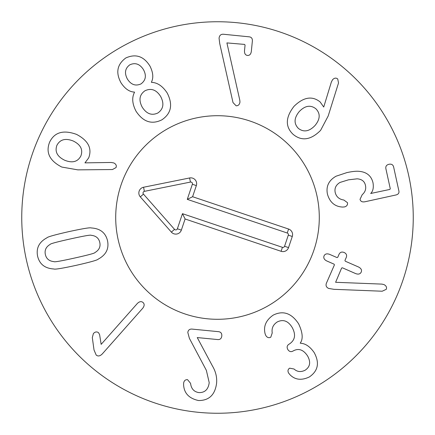<?xml version="1.0" encoding="UTF-8"?>
<svg xmlns="http://www.w3.org/2000/svg" width="435" height="435" viewBox="0 0 435 435"><rect width="100%" height="100%" fill="white"/><g stroke="black" fill="none" stroke-linecap="round" stroke-linejoin="round"><path stroke-width="0.65" d="M315.875 108.777C310.557 104.672 305.022 105.596 299.269 111.545C294.006 117.961 293.712 123.583 298.388 128.412C303.706 132.485 309.236 131.533 314.989 125.546C320.252 119.163 320.551 113.573 315.875 108.777M328.197 115.971L320.6 130.364C310.846 140.108 301.678 141.429 293.108 134.333C285.137 126.71 285.436 117.374 294.017 106.325C303.51 97.054 312.221 95.602 320.149 101.959L323.727 107.037L331.378 81.976L332.623 79.665C334.395 77.876 336.097 77.653 337.729 78.985L338.528 82.944L328.197 115.971M344.422 206.94L342.59 207.065C334.858 206.647 329.806 202.335 327.441 194.135C325.88 186.376 328.746 180.4 336.043 176.213L346.885 172.603C352.04 171.499 356.004 171.064 358.788 171.303C366.634 171.928 371.381 175.8 373.029 182.917C373.768 187.762 372.98 191.28 370.663 193.488L389.803 189.437L390.282 188.779L385.856 168.552C385.519 166.284 386.563 164.86 388.982 164.283C391.424 163.799 392.963 164.653 393.604 166.855L398.911 191.09C399.259 193.102 398.259 194.401 395.904 194.983L365.036 201.742C362.235 202.28 360.571 201.476 360.033 199.322L362.192 194.722C365.134 192.129 366.232 189.067 365.482 185.533C364.666 181.4 361.882 179.166 357.13 178.828L348.468 179.829L340.023 182.434C335.967 184.88 334.357 188.214 335.189 192.439C336.277 196.789 339.175 199.322 343.873 200.035L347.483 202.688C347.788 204.918 346.766 206.331 344.422 206.94M328.67 288.432C326.348 287.366 325.576 285.659 326.359 283.315L334.417 264.893L334.075 264.159L326.745 260.951C324.167 259.63 323.276 257.917 324.075 255.818C325.048 253.871 326.897 253.382 329.627 254.361L336.962 257.563L337.729 257.313L339.104 254.17C340.175 252.169 341.845 251.604 344.107 252.469C346.314 253.513 347.054 255.127 346.314 257.324L344.939 260.467L345.276 261.201L358.522 266.998C361.132 268.357 362.034 270.048 361.224 272.065C360.262 274.093 358.402 274.599 355.64 273.588L342.394 267.797L341.622 268.047L335.613 282.293L381.865 284.104L383.877 284.544C386.215 285.735 387.009 287.334 386.258 289.329L382.202 291.222L333.862 289.313L328.67 288.432M265.839 335.586L265.122 333.83C263.262 326.37 265.97 320.127 273.234 315.109C283.103 310.226 291.57 313.129 298.627 323.83C302.722 332.574 303.26 338.99 300.253 343.068L300.351 343.242C305.37 343.416 309.981 346.532 314.184 352.589C319.73 362.795 318.126 370.914 309.372 376.938C301.613 380.63 295.164 379.918 290.031 374.801L288.65 373.116C287.524 371.022 287.856 369.369 289.645 368.168L294.038 369.016C297.219 371.909 300.911 372.311 305.12 370.228C310.139 366.868 310.965 362.121 307.599 355.988C303.451 349.718 298.704 348.005 293.359 350.855L292.896 351.127C290.863 352.138 289.172 351.6 287.818 349.512C286.654 347.309 287.008 345.569 288.878 344.286L289.4 343.982C295.115 340.159 296.05 334.673 292.211 327.517C288.171 320.894 283.185 319.04 277.253 321.949C273.142 324.646 271.473 328.305 272.234 332.927L270.771 337.217C268.808 338.164 267.166 337.62 265.839 335.586M189.399 338.365L187.811 332.465C188.143 330.203 189.448 329.067 191.726 329.067L218.696 331.688C220.953 332.063 221.986 333.493 221.79 335.972C221.507 338.446 220.219 339.648 217.93 339.583L197.245 337.571L212.454 366.009C215.744 371.55 217.119 377.314 216.581 383.3C215.031 394.882 208.996 400.624 198.49 400.526C189.04 398.449 184.076 393.218 183.603 384.823L183.619 383.268C183.972 380.761 185.283 379.559 187.545 379.668L190.568 383.338C191.21 388.781 194.015 391.87 198.991 392.604C204.901 392.723 208.311 389.407 209.213 382.648L206.359 370.348L189.399 338.365M101.154 344.357L137.302 303.527C139.401 301.428 141.315 301.091 143.055 302.51C144.621 304.016 144.502 305.946 142.691 308.295L102.307 353.911C100.034 356.178 97.995 356.553 96.184 355.042L94.02 349.985L92.312 337.609L93.4 333.542C95.129 331.72 96.864 331.454 98.593 332.748L99.62 334.732L101.154 344.357M70.416 238.929C56.941 241.931 50.204 243.747 50.204 244.378C46.039 246.819 44.43 250.207 45.365 254.546C46.338 258.809 49.226 261.174 54.038 261.642C54.304 262.218 61.177 261.011 74.657 258.031C88.202 255.013 94.96 253.192 94.933 252.566C99.093 250.103 100.713 246.737 99.784 242.464C98.805 238.135 95.907 235.748 91.1 235.302C90.861 234.721 83.966 235.933 70.416 238.929M68.801 231.643C82.878 228.592 90.371 227.364 91.263 227.962C100.17 228.467 105.591 232.725 107.532 240.745C109.152 248.766 106.037 254.899 98.185 259.146C97.63 260.065 90.328 262.12 76.277 265.317C62.265 268.351 54.799 269.575 53.875 268.982C44.968 268.455 39.547 264.219 37.622 256.264C35.985 248.178 39.096 242.023 46.953 237.798C47.535 236.874 54.821 234.818 68.801 231.643M239.805 100.224L239.962 102.067C239.549 104.569 238.277 105.819 236.14 105.803L233.013 102.584L219.74 43.609L219.066 38.204C219.409 35.463 220.822 34.142 223.313 34.234L249.342 36.844C251.539 37.182 252.545 38.612 252.36 41.135L251.338 51.308C250.935 54.174 249.652 55.555 247.477 55.446C245.324 55.12 244.334 53.51 244.513 50.623L245.063 45.137L244.595 44.413L226.907 42.907L239.805 100.224M143.452 69.627C139.814 63.967 135.274 62.357 129.826 64.81C125.068 68.306 124.247 73.042 127.363 79.007C130.989 84.7 135.524 86.337 140.967 83.922C145.807 80.344 146.638 75.581 143.452 69.627M144.958 90.774C139.445 94.667 138.531 100.126 142.212 107.162C146.568 113.916 151.793 115.851 157.894 112.969C163.429 109.065 164.343 103.552 160.629 96.429C156.344 89.746 151.119 87.859 144.958 90.774M151.505 82.373C157.41 82.536 162.652 86.097 167.225 93.052C173.065 104.541 171.287 113.464 161.891 119.821C151.788 124.829 143.164 121.969 136.03 111.235C132.207 103.84 131.713 97.511 134.54 92.258L134.437 92.084C129.483 91.91 125.03 88.849 121.071 82.906C115.498 72.721 117.086 64.402 125.829 57.953C135.747 53.521 143.789 56.229 149.944 66.076C153.147 72.46 153.631 77.832 151.402 82.193L151.505 82.373M73.21 141C65.484 137.966 60.046 139.412 56.893 145.344C54.647 151.652 57.257 156.627 64.717 160.259C72.389 163.299 77.778 161.858 80.883 155.926C83.177 149.613 80.622 144.637 73.21 141M111.219 162.467L113.801 162.946C116.042 164.082 116.781 165.632 116.009 167.595L112.431 169.547L77.827 169.862L61.792 167.056C49.59 160.787 45.534 152.484 49.628 142.142C54.435 132.207 63.412 129.625 76.56 134.399C88.213 140.543 92.253 148.373 88.686 157.894L84.956 162.864L111.219 162.467M413.25 217.5A195.75 195.75 0 0 1 119.625 387.025A195.75 195.75 0 0 1 119.625 47.975A195.75 195.75 0 0 1 413.25 217.5M115.71 217.5A101.79 101.79 0 0 1 268.395 129.347A101.79 101.79 0 0 1 268.395 305.653A101.79 101.79 0 0 1 115.71 217.5M287.252 233.013L187.278 199.36L192.362 184.255A1.675 1.675 0 0 0 190.443 182.075L144.387 191.356A1.675 1.675 0 0 0 143.463 194.113L174.527 229.354A1.675 1.675 0 0 0 177.377 228.777L182.461 213.672L282.435 247.325A1.675 1.675 0 0 0 284.561 246.27L288.307 235.139A1.675 1.675 0 0 0 287.252 233.013L288.59 229.038A5.872 5.872 0 0 1 292.282 236.477L288.535 247.607A5.872 5.872 0 0 1 281.097 251.299L185.098 218.984L181.351 230.12A5.872 5.872 0 0 1 171.385 232.127L140.315 196.886A5.872 5.872 0 0 1 143.561 187.246L189.617 177.964A5.872 5.872 0 0 1 196.343 185.593L192.596 196.723L288.59 229.038M192.596 196.723L187.278 199.36M185.098 218.984L182.461 213.672M185.027 313.972A101.79 101.79 0 0 1 150.189 141.141A101.79 101.79 0 0 1 317.284 197.387A101.79 101.79 0 0 1 185.027 313.972M196.343 185.593L192.362 184.255M189.617 177.964L190.443 182.075M143.561 187.246L144.387 191.356M140.315 196.886L143.463 194.113M171.385 232.127L174.527 229.354M181.351 230.12L177.377 228.777M281.097 251.299L282.435 247.325M288.535 247.607L284.561 246.27M292.282 236.477L288.307 235.139"/></g></svg>
